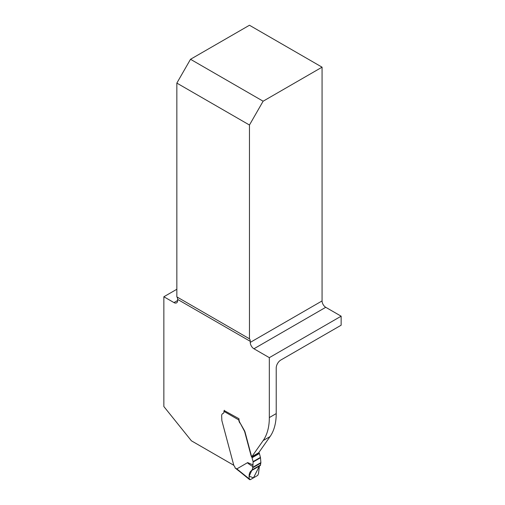 <?xml version="1.0" encoding="UTF-8"?>
<svg xmlns="http://www.w3.org/2000/svg" width="505" height="505" viewBox="0 0 505 505"><rect width="100%" height="100%" fill="white"/><g stroke="black" fill="none" stroke-linecap="round" stroke-linejoin="round"><path stroke-width="0.76" d="M176.845 296.877L176.845 83.091L190.511 59.281L249.457 25.25L322.07 67.171L322.07 300.936A5.202 3.005 -120 0 0 325.744 307.305L341.14 316.193L341.14 325.214L280.818 360.04A6.502 3.75 120 0 0 276.222 368L276.222 413.589L269.329 417.572L269.329 357.654L253.939 348.766A5.202 3.005 60 0 1 250.259 342.396L250.259 341.336A6.502 3.75 120 0 0 249.457 338.798L176.845 296.877A6.502 3.75 -60 0 1 177.646 299.414L177.646 300.475A5.202 3.005 60 0 1 176.567 302.855A5.202 3.005 60 0 1 173.972 302.596L163.86 296.757L176.845 289.264M224.346 410.275A1.3 0.751 120 0 0 223.955 411.373L223.955 411.878A3.251 1.875 60 0 1 223.279 413.368A3.251 1.875 60 0 1 223.033 413.469A4.873 2.815 -120 0 0 222.661 413.627A4.873 2.815 -120 0 0 221.657 415.855L221.853 420.513A6.502 3.75 -120 0 0 221.929 420.842L233.777 465.269L191.414 440.815L163.86 406.538L163.86 296.757M176.845 83.091L249.457 125.019L263.124 101.208L322.07 67.171M249.457 125.019L249.457 338.798M222.894 413.494A4.873 2.815 60 0 1 223.261 413.336L223.033 413.469M224.182 410.54L238.979 418.721L238.979 419.251A5.202 3.005 60 0 0 240.052 422.874L244.357 430.973A6.502 3.75 60 0 1 244.893 432.495L251.023 455.459A3.661 2.115 -120 0 0 251.774 457.151A1.3 0.751 60 0 1 252.045 457.757L253.074 461.627A1.3 0.751 60 0 1 253.131 462.018L252.67 467.775L252.248 469.783L251.345 470.666M251.818 456.709L258.712 452.726L270.068 436.566L263.174 440.549L251.818 456.709A3.661 2.115 60 0 1 251.25 455.327L245.127 432.362A6.502 3.75 60 0 0 244.584 430.841L240.052 422.874M263.174 440.549A64.993 37.528 -120 0 0 269.329 417.572M270.068 436.566A64.993 37.528 -120 0 0 276.222 413.589M269.329 357.654L341.14 316.193M190.511 59.281L263.124 101.208M251.919 470.37L260.283 465.547L260.889 462.612L260.485 457.776A1.3 0.751 -120 0 0 260.428 457.378L259.4 453.509A1.3 0.751 -120 0 0 259.128 452.909A3.661 2.115 60 0 1 258.882 452.486M233.777 465.269A0.65 0.372 -120 0 0 233.979 465.667L234.345 466.115A1.951 1.124 60 0 1 235.033 467.87L235.033 467.87A53.296 30.773 60 0 1 236.788 468.93L247.665 462.599L253.131 464.985M238.979 419.081A1.3 0.751 120 0 0 238.871 419.314L238.777 419.933A5.202 3.005 -120 0 0 239.825 423.007M236.788 468.93L237.034 469.492L235.033 467.895M257.746 475.388L250.36 479.649L257.746 475.388L258.503 473.639L259.4 466.058L258.503 473.639L257.746 475.388M251.768 470.458C249.483 471.771 248.668 474.599 249.318 478.948L249.609 479.636L250.36 479.649L249.318 478.948C248.668 474.599 249.483 471.771 251.768 470.458L249.167 476.19L253.472 477.856L259.393 466.058L253.472 477.856L249.167 476.19L251.768 470.458L249.167 476.196L253.491 477.844L259.4 466.058M252.771 466.506C248.959 464.209 247.254 462.908 247.665 462.599M250.259 342.396L322.07 300.936M173.972 302.596L177.646 300.475M177.646 299.414L250.259 341.336M325.744 307.305L253.939 348.766M238.777 419.933L223.955 411.373M252.248 469.783L260.643 464.935M260.877 463.034L252.67 467.775M252.727 467.321L260.889 462.612M253.131 462.018L260.485 457.776M260.428 457.378L253.074 461.627M259.4 453.509L252.045 457.757M259.128 452.909L251.774 457.151M236.82 468.886L249.318 478.948M237.003 469.486L239.528 471.424A1.3 0.701 -50.8 0 1 239.383 470.849M251.85 470.42L260.283 465.547M239.528 471.424L249.552 479.592"/></g></svg>
